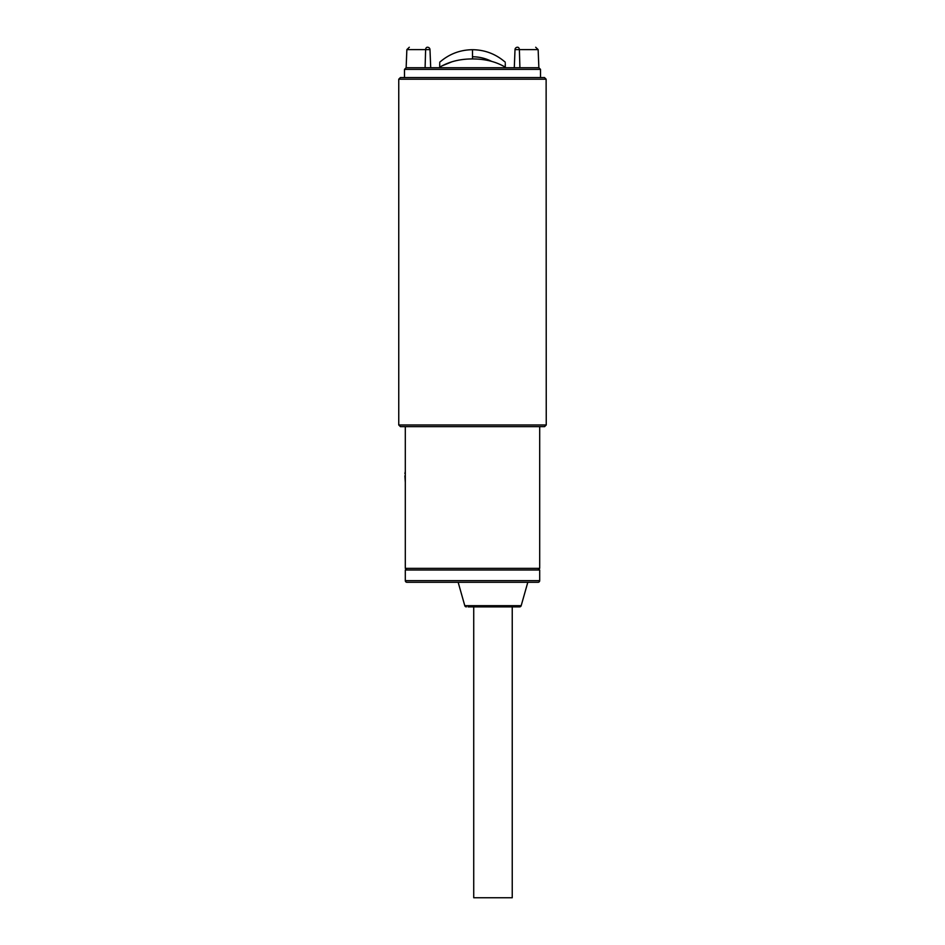 <?xml version="1.0" encoding="UTF-8"?>
<svg xmlns="http://www.w3.org/2000/svg" width="945" height="945" viewBox="0 0 945 945"><rect width="100%" height="100%" fill="white"/><g stroke="black" fill="none" stroke-linecap="round" stroke-linejoin="round"><path stroke-width="1.42" d="M468.602 606.879L473.728 606.879L473.728 897.75L512.237 897.75L512.237 606.879L519.608 606.879A1.642 1.642 0 0 0 521.179 605.686L527.806 582.297M406.952 582.297A1.642 1.642 0 0 1 405.31 580.655L539.689 580.655A1.642 1.642 0 0 1 538.048 582.297L406.952 582.297M519.608 606.879L468.07 606.879M466.369 606.879A1.642 1.642 0 0 1 464.786 605.686L458.16 582.297M539.689 580.655L539.689 570L405.31 570L405.31 580.655M516.135 606.879L469.842 606.879M505.28 67.733L505.28 67.178C505.28 60.598 505.28 60.598 505.28 67.178C505.28 60.598 505.28 60.598 505.28 67.178C496.03 61.673 485.104 58.921 472.5 58.944C459.967 58.909 449.04 61.661 439.72 67.178L439.72 67.733M439.72 63.492L439.72 67.178C439.72 60.598 439.72 60.598 439.72 67.178M452.064 61.744L441.823 65.937M540.505 77.561L540.505 69.375L404.495 69.375L404.495 77.561M519.904 67.733L519.384 49.612L515.013 49.612L514.293 67.733L515.013 49.612A2.457 2.457 0 0 1 517.47 47.25L517.636 47.25C541.154 47.25 541.154 47.25 517.636 47.25A2.457 1.76 90 0 1 519.384 49.612L538.142 49.612L538.863 67.733L406.137 67.733L404.495 69.375M425.096 67.733L425.616 49.612L429.987 49.612L430.707 67.733L429.987 49.612A2.457 2.457 0 0 0 427.53 47.25L427.364 47.25C403.846 47.25 403.846 47.25 427.364 47.25A2.457 1.76 -90 0 0 425.616 49.612L406.858 49.612L406.137 67.733M439.72 62.429L439.72 62.228C449.17 54.007 460.097 49.837 472.5 49.707L472.5 58.944M472.5 56.783C479.209 56.794 485.576 58.33 491.613 61.366M505.28 67.178L505.28 63.492M405.31 473.551L405.31 475.855M405.31 482.399L404.897 475.855M404.897 473.551L405.31 471.555M405.31 426.62L405.31 499.539M472.5 79.203L398.755 79.203L398.755 424.978L546.245 424.978L546.127 79.203L472.5 79.203M544.485 77.561L546.127 79.203L544.485 77.561L400.396 77.561L398.755 79.203M398.755 424.978L400.396 426.62L544.603 426.62L546.245 424.978M406.952 570L405.31 568.37L539.689 568.37L539.689 426.62M405.31 568.37L405.31 499.125M538.048 570L539.689 568.37M464.786 605.686L521.179 605.686M472.5 49.707C484.903 49.837 495.83 54.007 505.28 62.228C495.83 54.007 484.903 49.837 472.5 49.707C460.097 49.837 449.17 54.007 439.72 62.228M538.863 67.733L540.505 69.375M406.858 49.612L409.315 47.25M538.142 49.612L535.685 47.25"/></g></svg>
